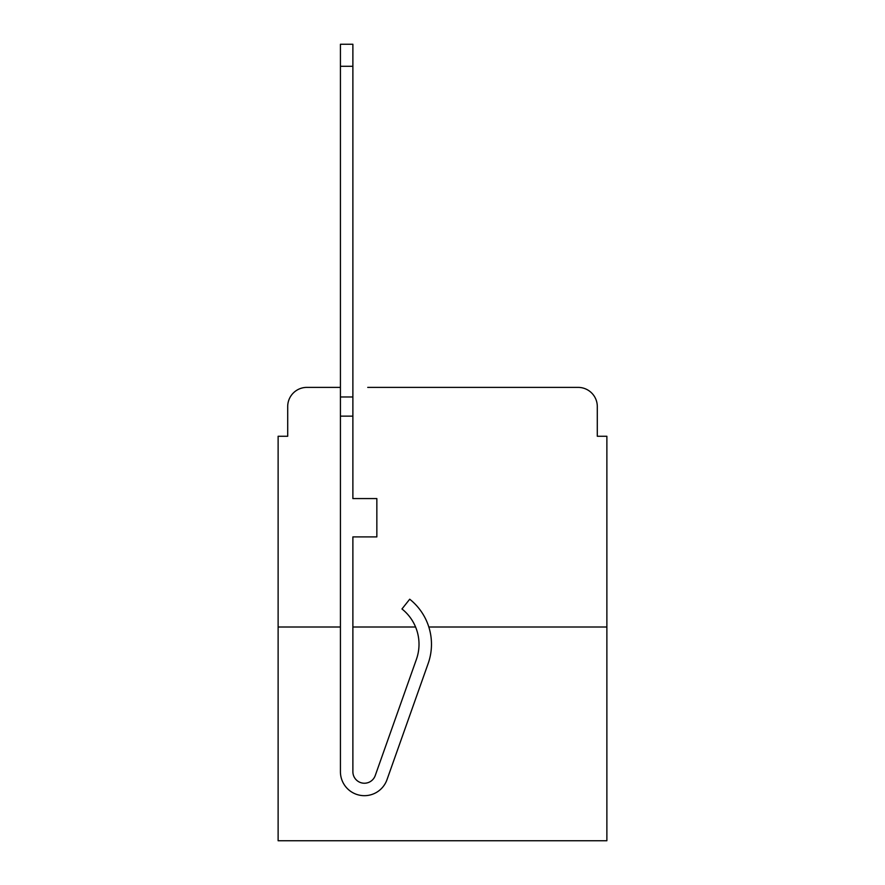 <?xml version="1.0" encoding="UTF-8"?>
<svg xmlns="http://www.w3.org/2000/svg" width="885" height="885" viewBox="0 0 885 885"><rect width="100%" height="100%" fill="white"/><g stroke="black" fill="none" stroke-linecap="round" stroke-linejoin="round"><path stroke-width="1.33" d="M287.702 406.558L287.702 436.272L287.702 406.558A19.171 19.171 0 0 1 306.874 387.387L340.426 387.387L306.874 387.387M340.426 627.011L278.122 627.011L278.122 840.75L606.878 840.75L606.878 436.272L597.298 436.272L597.298 406.558A19.171 19.171 0 0 0 578.126 387.387L367.74 387.387M278.122 627.011L278.122 436.272L287.702 436.272M606.878 627.011L428.827 627.011M415.585 627.011A45.046 45.046 0 0 1 416.426 659.303A45.046 45.046 0 0 0 415.585 627.011L352.883 627.011M517.26 387.387L578.126 387.387M597.298 436.272L597.298 406.558M428.174 663.473L386.966 779.74A23.961 23.961 0 0 1 340.426 771.742L340.426 396.967L352.883 396.967L352.883 498.576L376.844 498.576L376.844 536.907L352.883 536.907L352.883 771.742A11.505 11.505 0 0 0 375.229 775.581L416.426 659.303A45.046 45.046 0 0 0 401.967 608.968A45.046 45.046 0 0 1 416.426 659.303A45.046 45.046 0 0 0 401.967 608.968A45.046 45.046 0 0 1 416.426 659.303A45.046 45.046 0 0 0 401.967 608.968A45.046 45.046 0 0 1 416.426 659.303A45.046 45.046 0 0 0 401.967 608.968A45.046 45.046 0 0 1 416.426 659.303A45.046 45.046 0 0 0 401.967 608.968L409.711 599.211A57.514 57.514 0 0 1 428.174 663.473L386.966 779.74M340.426 396.967L340.426 44.25L352.883 44.25L352.883 396.967M375.229 775.581A11.505 11.505 0 0 1 352.883 771.742M340.426 416.138L352.883 416.138M340.426 66.298L352.883 66.298"/></g></svg>

